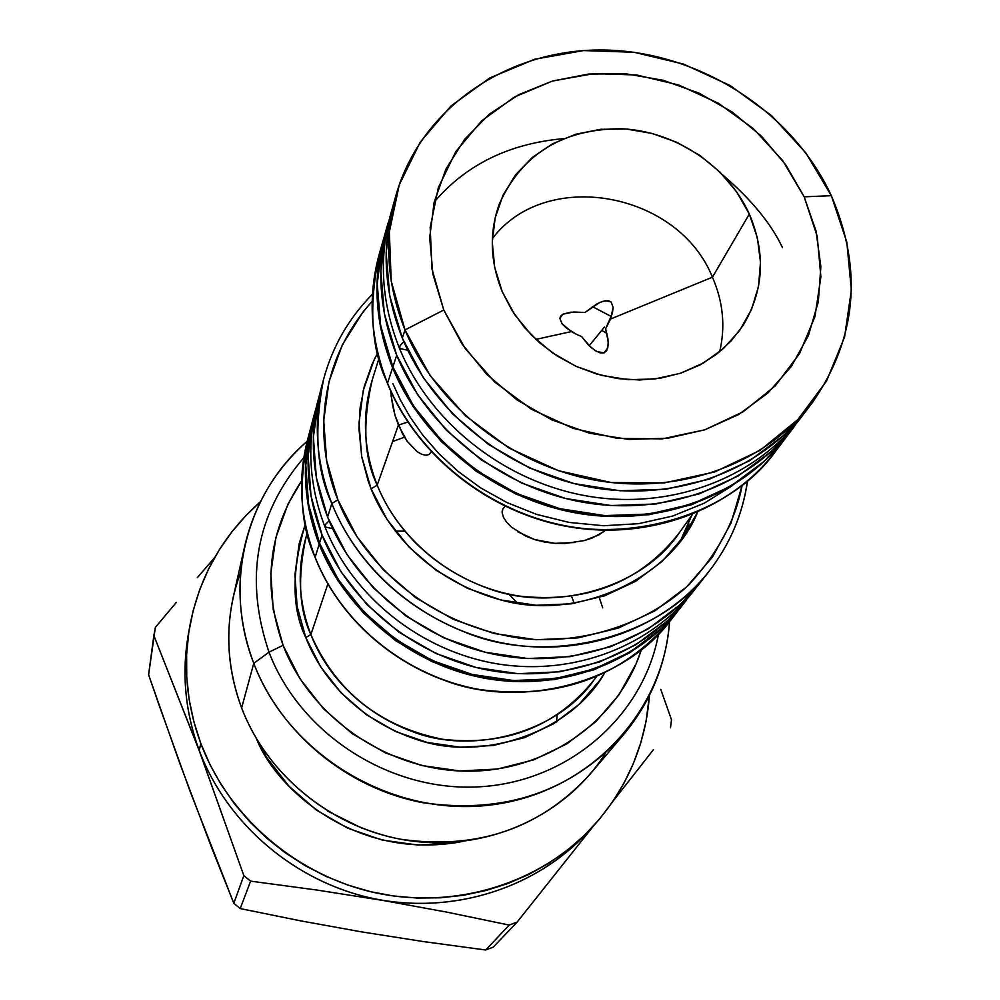 <?xml version="1.0" encoding="UTF-8"?>
<svg xmlns="http://www.w3.org/2000/svg" width="1000" height="1000" viewBox="0 0 1000 1000"><rect width="100%" height="100%" fill="white"/><g stroke="black" fill="none" stroke-linecap="round" stroke-linejoin="round"><path stroke-width="1.5" d="M593.938 680.1C556.225 726.625 505.788 746.35 442.6 739.287C379.938 726.65 336.025 691.762 310.875 634.6L327.837 584.025L310.875 634.6C298.975 609.45 297.4 576.838 306.125 536.775C296.925 569.212 298.5 601.812 310.875 634.6L305.788 637.537C291.637 608.6 291.475 570.837 305.3 524.25L299.2 543.5L294.925 574.663L297.125 606.438L305.788 637.537L320.625 666.737L341.087 692.812L366.375 714.688L395.45 731.462L427.137 742.438L460.15 747.175L493.125 745.512L524.725 737.562L553.7 723.688L578.925 704.488L599.45 680.8L604.438 673.213C572.575 730.275 485.45 762.525 418.387 740.062C351.7 718.525 318.612 670.913 305.788 637.537L310.875 634.6C323.05 666 353.062 709.887 413.8 732.138C474.6 755.188 557.938 732.013 593.938 680.1L596.337 676.875M327.4 810.95L362.312 828.337L327.4 810.95M256.637 739.087L266.925 757.775L288.988 786.213L316.312 810.025L347.812 828.238L382.188 840.062L418.013 845.062L453.837 843.025L462.3 841.5C354.425 862.125 275.087 786.75 256.65 739.1M602.712 607.825L599.263 597.575M337.887 499.8C318.888 454.588 309.762 371.425 372.15 301.262L362.837 312.225L342.275 345L329.025 381.587L323.713 420.613L326.675 460.538L337.887 499.8L331.825 503.488L337.887 499.8L357.025 536.763L383.363 569.9L415.863 597.8L453.2 619.288L493.825 633.45L536.05 639.725L578.1 637.888L618.275 628.1L654.938 610.812L686.7 586.838L712.337 557.212L730.975 523.175L742.113 485.487C735.638 520.062 717.938 553.112 689.038 584.612C647.3 623.913 583.425 644.762 522.487 638.6C413.55 623 355.7 547.6 337.887 499.8M319.65 394.15L313.375 436.975L316.312 477.388L327.612 517.112L331.825 503.488L327.612 517.112C311.788 475.938 309.113 435.062 319.575 394.45L323.612 379.2C313.762 429.712 316.5 471.15 331.825 503.488C315.763 461.763 313.025 420.325 323.612 379.2C332.525 346.463 348.8 318.137 372.463 294.212M679.237 532.875C640.438 582.375 587.163 603.45 519.412 596.1C456.7 586.413 400.075 542.05 377.2 485.138L398.387 425.1L377.2 485.138C363.925 458.025 362.275 422.975 372.225 379.988C361.75 414.6 363.413 449.65 377.2 485.138L371.087 488.85L368.338 481.525L361.775 457.038L358.963 428.787L360.087 408.1L364.3 386.325L372.188 364.025L377.663 352.925L374.212 359.65L363.3 390.262L359.012 422.85L361.613 456.163L371.087 488.85L387.113 519.6L409.087 547.137L436.163 570.337L467.238 588.2L501.037 600.013L536.175 605.288L571.2 603.837L604.7 595.775L635.325 581.475L661.912 561.587L683.438 536.95L697.55 512.225C672.75 575.725 580.638 621.888 502.15 600.288C424.688 579.575 385.425 525.487 371.087 488.85L377.2 485.138C390.438 518.325 423.162 565.062 488.713 588.625C554.412 613.062 642.862 587.688 679.237 532.875L692.487 514.362M782.463 247.613C771.3 223.863 751.488 199.725 723.037 175.212M786.6 436.675L763.725 461.987L730.275 486.9L691.525 504.75L648.962 514.725L604.3 516.312L559.388 509.375L516.087 494.162L476.225 471.287L441.45 441.712L413.212 406.7L392.6 367.738L387.537 383.15C371.087 349.45 368.35 306.35 379.325 253.825C367.587 296.35 370.325 339.45 387.537 383.15L392.6 367.738C375.1 323.462 372.287 279.8 384.188 236.762L384.275 236.45M680.225 608.088L679.963 608.413C637.15 663.012 561.05 691.4 486.613 678.575C412.225 665.625 345.938 612.188 319.175 544.288L315.15 557.275C300.763 526.7 298.263 487.438 307.638 439.5C297.587 478.55 300.087 517.8 315.15 557.275L319.175 544.288C303.875 504.275 301.312 464.487 311.5 424.938L311.663 424.312M387.962 223.45L384.438 235.85C372.55 278.913 375.35 322.6 392.863 366.912L396.7 355.238C378.975 310.487 376.112 266.388 388.125 222.913L386.262 229.963L380.85 271.2L384.325 313.525L396.7 355.238L417.562 394.625L446.163 430.025L481.362 459.938L521.712 483.088L565.525 498.5L610.975 505.538L656.15 503.963L699.188 493.913L738.375 475.9L772.175 450.75L795.013 425.538C749.975 485.213 666.725 516.525 584.087 502.425C501.512 488.212 427.025 429.387 396.7 355.238L392.863 366.912L380.65 325.6L377.225 283.688L382.6 242.825L384.613 235.25M592.4 306.625L611.462 316.588M606.912 333.462L601.763 330.35M332.6 528.675L324.938 526.888L325.662 524.225L329.1 520.775L325.35 524.725L325.325 527.537M425.962 455.262L429.162 454.35L431.125 451.85L429.162 454.35L425.962 455.262L421.863 454.363L417.137 451.675L407.137 441.238L402.463 433.75L395.075 415.575L392.625 405.562L390.613 390.788M407.137 441.238L398.387 425.1L407.8 422.05L398.387 425.1L395.075 415.575L391.075 395.55M604.362 327.125L592.962 341.138L604.362 327.125M589.15 345.75L592.962 341.138L589.15 345.75M502.15 512.725L502.85 508.938L505.075 506.35L502.85 508.938L502.15 512.725L503.425 517.225L502.15 512.725M506.562 522.125L503.425 517.225L506.562 522.125L511.488 527.15L506.562 522.125M605.337 530.262L598.888 534.925L584.188 540.6L565.163 543.462L554.938 543.35L534.888 539.65L525.862 536.188L511.488 527.15M576.375 334.3L581.587 336.538L588.225 344.825L595.138 350.575L600.25 352.9L603.975 352.875L606.6 350.812L608.237 344.787L607.888 338.475L605.612 328.812L610.562 319.025L712.438 277.188C723.175 301.85 725.575 326.737 719.638 351.838C725.575 326.737 723.175 301.85 712.438 277.188L749.312 214.05C765.975 253.312 763.9 290.438 743.088 325.438L731.2 340.887L716.663 354.2L699.8 365.025L681.05 373.062L660.863 378.1L639.763 379.988L618.288 378.65L597 374.125L576.462 366.512L557.2 356.012L539.725 342.9L524.5 327.525L511.887 310.3L502.225 291.663L494.663 267.238L492.275 242.375L495.112 218.062L503.013 195.225L515.638 174.737L532.438 157.35L552.737 143.688L575.763 134.238L600.625 129.3L626.4 129.05L652.138 133.45L676.912 142.338L699.8 155.375L719.963 172.087L736.688 191.887L749.312 214.05L757.35 237.775L760.487 262.188L758.538 286.375L751.538 309.413L739.712 330.412L723.462 348.537L703.363 363.05L680.2 373.35L654.862 378.975L628.337 379.675L601.712 375.412L576.038 366.325L552.362 352.775L531.638 335.312L514.712 314.662L502.225 291.663C490.075 261.712 489.1 232.5 499.3 204.037C521.8 154.062 562.463 128.95 621.275 128.725C675.225 131.163 727.6 165.963 749.312 214.05L712.438 277.188C678.225 191.663 545.55 167.638 492.362 238.65C545.55 167.638 678.225 191.663 712.438 277.188L610.562 319.025L613.15 307.5L611.163 301.975L608.4 300.688L602.4 301.438L596.9 303.875L584.938 312.488L570.825 312.188L562.987 314.188L560.9 315.788L559.825 318.288L562.062 323.8L566.462 328.1L576.375 334.3L571.438 331.575L535.837 339.4L571.438 331.575L562.062 323.8L559.825 318.288L562.987 314.188L573.575 312L584.938 312.488L599.587 302.538L605.35 300.712L611.163 301.975L613.15 307.5L612.375 313.412L605.612 328.812L608.212 341.637L607.812 347.9L603.975 352.875L596.737 351.512L590.8 347.275L581.587 336.538L576.375 334.3M407.725 350.238L399.438 348.425L400.138 345.438L403.812 341.662L399.8 346L399.913 349.15M405 329.925L443.775 310.012L431.975 268.962L430.188 227.463L438.338 187.65L455.85 151.537L481.7 120.838L514.487 96.988L552.525 81.025L593.913 73.6L636.688 74.987L678.825 85.037L718.388 103.25L753.525 128.775L782.588 160.45L804.175 196.825L831.325 195.688L805.8 152.85L771.538 115.588L730.163 85.562L683.6 64.125L634 52.263L583.612 50.575L534.788 59.212L489.837 77.925L450.975 105.975L420.225 142.15L399.263 184.812L389.35 231.925L391.225 281.15L405 329.925C386.812 284.212 383.85 239.2 396.087 194.887C421.062 107.55 508.175 48.762 603.2 50C698.288 51.112 792.212 110.85 831.325 195.688C863.075 269.55 856.825 338.425 812.575 402.3C766.663 463.125 681.562 495 596.975 480.487C512.438 465.863 436.112 405.65 405 329.925L402.325 338.1L405 329.925L430.138 375.613L465.4 415.725L508.938 448.025L558.425 470.7L611.138 482.525L664.2 482.912L714.725 471.95L760.062 450.375L797.938 419.487L826.525 381.05L844.55 337.137L851.363 290.062L846.812 242.138L831.325 195.688L804.175 196.825L817.188 236.225L820.888 276.8L814.963 316.575L799.538 353.575L775.25 385.887L743.162 411.775L704.862 429.787L662.25 438.862L617.575 438.413L573.2 428.387L531.55 409.3L494.85 382.15L465.087 348.438L443.775 310.012L405 329.925M396.087 194.887L393.512 203.95C381.35 247.987 384.275 292.7 402.325 338.1L423.55 378.062L452.638 414L488.413 444.387L529.425 467.912L573.95 483.575L620.112 490.763L666 489.2L709.7 479.05L749.463 460.812L783.75 435.35L807.237 409.363M314.188 414.787L311.837 423.65C301.637 463.25 304.2 503.075 319.525 543.15L322.05 535.025C306.575 494.613 303.975 454.45 314.25 414.538L315.725 409.288M517.762 603.362L508.7 594.125M244.775 545.875C254.613 504.188 275.425 469.312 307.188 441.25C246.137 493.363 222.738 584.362 253.762 663.337C239.175 624.263 236.175 585.1 244.775 545.875L233.312 596.838C225.175 634 227.95 671.038 241.625 707.95C224.825 661.787 224.525 616.5 240.7 572.087M253.762 663.337L269 652.163C244.213 578.825 255.812 514 303.812 457.65C255.812 514 244.213 578.825 269 652.163L283.087 645.325C262.137 585.887 268.325 531.075 301.625 480.863L287.95 504.2L275.825 537.712L270.825 573.337L273.25 609.688L283.087 645.325L269 652.163C300.262 734.287 390.175 792.062 479.312 786.812C568.538 781.938 643.413 716.175 658.475 634.275C643.413 716.175 568.538 781.938 479.312 786.812C390.175 792.062 300.262 734.287 269 652.163L253.762 663.337L241.625 707.95L253.762 663.337C288.175 754.525 390.85 816.7 488.862 805.212C587.013 794.325 663.512 713.775 669.538 621.688C666.275 663.95 650.987 701.575 623.65 734.55C571.312 791.775 504.338 814.488 422.75 802.688C347.075 788.363 280.575 733.225 253.762 663.337M189.713 626.638L188.3 634.55C181.537 673.525 185.188 712.15 199.225 750.45L200.812 743.45C186.612 704.775 182.925 665.775 189.737 626.438C199.312 576.475 222.875 534.913 260.438 501.725L246 515.513L231.7 532.075L219.15 550.025L208.475 569.188L199.788 589.425L193.2 610.513L188.787 632.263L186.625 654.475L186.737 676.925L189.137 699.4L193.85 721.637L200.812 743.45L199.225 750.45C184.688 710.725 181.3 670.75 189.062 630.513M158.7 704.038L148.6 674.762L153.85 635.5L199.225 750.45L243.837 875.588L250.613 881.137L316.938 890.05L382.962 900.438L447.163 912.2L509.225 925.075L517.163 922.062L593.362 826.087L517.163 922.062L509.225 925.075L485.7 950L493.25 947.125L517.163 922.062L493.25 947.125L485.7 950L423.225 941.55L361.388 931.85L300.6 920.85L240.238 908.575L250.613 881.137L243.837 875.588L233.825 903.3L240.238 908.575L233.825 903.3L211.588 847.575L179.45 762.412L148.6 674.762L155.375 627.4L153.85 635.5L199.163 750.475L243.837 875.588L233.825 903.3L190.012 791.075L158.7 704.038M176.388 602.3L155.375 627.4L176.388 602.3M214.562 557.688L197.312 577.675L214.575 557.688M404.462 437.188L392.587 441.538M395.25 531.087L404.712 531.175M556.5 721.938L557.137 715M660.763 689.388L671.488 719.737L670.512 727.775L671.488 719.737L660.763 689.388M653.413 749.675L635.725 772.275L653.413 749.675M613.275 800.85L635.725 772.275L613.275 800.837M589.675 830.013C538.737 887.025 455.2 914.788 375.662 899.013C296.175 883.062 227.025 824.488 199.225 750.45C226.775 823.8 294.9 882.05 373.525 898.575C452.212 914.912 535.3 888.612 586.9 833.05L592.325 827.212M649.438 695.438C645.6 745.413 626.613 789.275 592.513 827.013C540.425 883.1 456.5 909.638 376.975 893.112C297.512 876.388 228.663 817.537 200.812 743.45L209.975 764.587L221.262 784.825L234.562 803.962L249.75 821.775L266.663 838.1L285.138 852.738L304.988 865.537L326 876.375L347.95 885.113L370.6 891.688L393.725 896.012L417.088 898.05L440.412 897.8L463.488 895.263L486.062 890.475L507.912 883.512L528.812 874.45L548.562 863.388L566.975 850.462L583.862 835.812L599.075 819.6L612.487 802L623.962 783.2L633.425 763.375L640.8 742.75L646.038 721.5L649.438 695.438M605.175 753.587C566.625 814.562 490.438 850.45 413.988 841.3C337.562 832.1 268.337 778.275 241.625 707.95C266.762 773.938 329.212 825.837 400.4 839.2C477.15 850.2 540.312 828.6 589.888 774.4L623.65 734.55M641.275 650C618.55 720.438 547.075 771.65 467.575 771.175C388.113 770.888 311.012 718.075 283.087 645.325L300.012 678.787L323.413 708.688L352.362 733.787L385.688 753.012L422.013 765.575L459.85 770.975L497.612 769.013L533.775 759.825L566.9 743.863L595.7 721.825L619.087 694.663L636.225 663.512L641.275 650M315.15 557.275C341.488 624.237 406.75 676.888 480.037 689.613C559.113 699.75 622.65 676.637 670.662 620.275C624.012 683.812 519.338 709.837 443.638 680.025C367.95 651.175 330.487 596.487 315.15 557.275M571.638 596.512L574.25 603.387M240.238 908.575L250.613 881.137L316.938 890.05L382.962 900.438L447.163 912.2L509.225 925.075L485.7 950L423.225 941.55L361.388 931.85L300.6 920.85L240.238 908.575M680.35 607.925L661.025 629.087L629.812 652.775L593.787 669.875L554.362 679.625L513.112 681.538L471.737 675.462L431.938 661.612L395.387 640.562L363.587 613.188L337.85 580.638L319.175 544.288L308.25 505.662L305.45 466.35L311.675 424.263M315.738 409.275L313.488 417.525L308.15 456.337L311 496.025L322.05 535.025L340.938 571.725L366.962 604.612L399.1 632.275L436.05 653.55L476.275 667.537L518.088 673.688L559.763 671.787L599.587 661.963L635.962 644.712L667.487 620.812L686.587 599.963C643.4 655.05 566.525 683.688 491.312 670.688C416.125 657.588 349.125 603.587 322.05 535.025L319.525 543.15L308.6 504.475L305.775 465.1L311.925 423.35M681.225 606.8L661.825 628.062L630.575 651.775L594.5 668.9L555.025 678.65L513.725 680.562L472.3 674.475L432.45 660.625L395.85 639.538L364.012 612.125L338.225 579.538L319.525 543.15C346.337 611.125 412.713 664.625 487.2 677.6C561.725 690.45 637.925 662.025 680.775 607.375L686.1 600.588M393.688 203.337L391.625 211.088L386.163 252.887L389.725 295.8L402.325 338.1C433.175 413.325 508.913 473.088 592.812 487.575C676.762 501.962 761.275 470.262 806.9 409.812L812.575 402.3M804.175 196.825L785.725 164.775L761.413 136.163L732.175 112.013L699.05 93.162L663.225 80.275L625.975 73.812L588.625 74.05L552.525 81.025L519 94.55L489.312 114.188L464.637 139.312L445.975 169.025L434.137 202.25L429.688 237.763L432.912 274.163L443.775 310.012L461.925 343.85L486.688 374.263L517.087 399.988L551.888 419.925L589.65 433.25L628.8 439.438L667.738 438.237L704.862 429.787L738.688 414.487L767.9 393.025L791.425 366.337L808.413 335.55L818.312 301.875L820.863 266.65L816.062 231.2L804.175 196.825M786.5 436.812L786.338 437.025C741.737 496.112 659.4 527.15 577.737 513.25C496.112 499.25 422.537 441.087 392.6 367.738L380.387 326.463L376.975 284.562L382.337 243.738L384.325 236.262M387.537 383.15C417 455.525 489.462 512.85 569.888 526.6C650.362 540.25 731.575 509.562 775.638 451.188C727.575 519.612 613.913 548.688 530.138 516.287C446.488 484.963 404.663 425.425 387.537 383.15M421.863 454.363L417.137 451.675M575.05 542.5L554.938 543.35L544.675 542.075L534.888 539.65L517.975 531.938M603.862 531.625L592.212 538.013L584.188 540.6M699.875 583.025L679.975 604.825L647.875 629.125L610.8 646.663L570.2 656.625L527.7 658.538L485.05 652.225L444 637.938L406.287 616.225L373.475 588.013L346.9 554.5L327.612 517.112C355.262 586.95 423.688 642.025 500.387 655.45C577.125 668.75 655.487 639.65 699.412 583.612L709.15 571.188C664.663 627.95 585.175 657.412 507.287 643.863C429.425 630.2 359.938 574.312 331.825 503.488C348.212 544.95 388.125 602.888 468.6 633.612C549.087 665.375 660.075 638.125 709.15 571.188C729.887 544.388 742.65 514.362 747.425 481.1M689.188 524.038L681.5 539.65M680.2 541.388L691.8 515.312M787.237 435.825L764.287 461.25L730.812 486.175L692.025 504.038L649.425 514.012L604.738 515.6L559.788 508.663L516.462 493.438L476.562 470.538L441.763 440.938L413.5 405.9L392.863 366.912C422.837 440.325 496.463 498.525 578.15 512.537C659.875 526.45 742.275 495.4 786.912 436.262L794.625 426.05M679.463 609.038L670.662 620.275C622.45 676.787 558.85 699.963 479.862 689.788C406.675 677.087 341.55 624.575 315.175 557.625L315.35 557.788M392.85 383.587L400.475 400.2L410.425 417.587L423.075 435.5L438.812 453.575L457.938 471.275L480.675 487.9L507.038 502.612L536.775 514.45L569.288 522.45L603.625 525.737L638.55 523.688L672.613 516.075L704.375 503.125L732.613 485.5M563.4 138.65C509.025 143.588 465.962 164.725 434.188 202.075M387.5 383.537C370.275 339.837 367.55 296.6 379.325 253.825L384.038 237.288M315.125 557.513C300.062 518.025 297.562 478.688 307.638 439.5L311.438 425.175M318.387 399.2C306.413 441.538 308.575 484.038 324.888 526.675M372.225 379.988L379.012 358.263M426.562 455.238L429.062 454.412M502.337 510.337L502.15 511.662M392.225 208.725C378.4 254.675 380.775 301.1 399.338 348M306.125 536.775L307.262 532.913M803.838 413.75C758.612 476.825 673.75 509.875 590.2 496.55C506.625 483.125 430.975 424.412 399.725 348.938M387.612 383.8C417.15 456.15 489.375 513.212 569.625 526.912C649.887 540.525 731.263 509.925 775.638 451.188L785.962 437.525M696.325 587.45C652.95 645.725 574.412 676.237 497.95 663.962C421.5 651.562 353.075 597.388 325.138 527.3M747.55 481C742.712 514.288 729.912 544.35 709.15 571.188"/></g></svg>
